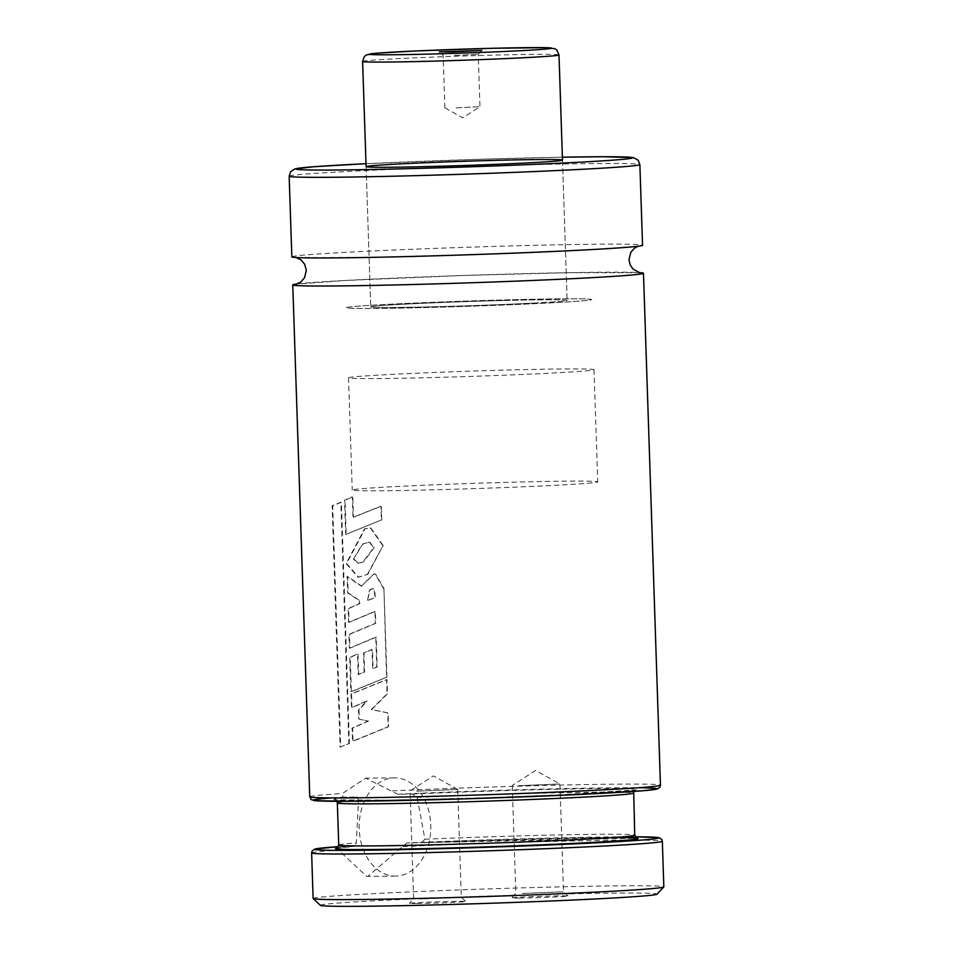<?xml version="1.0" encoding="UTF-8"?>
<svg xmlns="http://www.w3.org/2000/svg" width="953" height="953" viewBox="0 0 953 953"><rect width="100%" height="100%" fill="white"/><g stroke="black" fill="none" stroke-linecap="round" stroke-linejoin="round"><path stroke-width="0.71" stroke-dasharray="4.76 3.57" d="M559.054 485.101A122.818 2.645 178.1 0 1 426.301 489.997A122.818 2.645 178.1 0 1 352.241 490.033A122.818 2.645 178.1 0 1 474.904 483.314A122.818 2.645 178.1 0 1 597.734 481.884A122.818 2.645 178.1 0 1 559.054 485.101M553.002 302.768A122.818 2.645 178.1 0 1 420.261 307.676A122.818 2.645 178.1 0 1 346.189 307.712A122.818 2.645 178.1 0 1 468.852 300.993A122.818 2.645 178.1 0 1 591.682 299.564A122.818 2.645 178.1 0 1 553.002 302.768M536.194 302.947A98.254 2.109 178.1 0 1 429.994 306.866A98.254 2.109 178.1 0 1 370.741 306.89A98.254 2.109 178.1 0 1 468.864 301.529A98.254 2.109 178.1 0 1 567.13 300.374A98.254 2.109 178.1 0 1 536.194 302.947M291.844 256.857A175.447 3.776 178.1 0 1 467.065 247.268A175.447 3.776 178.1 0 1 642.548 245.231M297.169 283.923A175.447 3.776 178.1 0 1 467.994 275.322A175.447 3.776 178.1 0 1 639.022 272.582M612.374 837.604A151.587 3.264 178.1 0 0 421.369 842.821L424.919 839.236L417.164 797.447L412.113 794.075L397.782 794.218L365.678 778.172L342.306 793.539L342.985 797.149L357.304 796.994L358.447 800.58L356.351 842.905L354.54 846.383L338.375 846.645A171.933 3.693 178.1 0 1 340.007 846.538L338.458 850.016L366.679 876.415L367.798 876.379L406.848 842.964L636.949 838.235M336.731 848.194L354.54 846.383A151.587 3.264 178.1 0 0 336.981 848.087M635.198 836.805L406.848 842.964A171.933 3.693 178.1 0 1 635.21 836.805M313.132 898.488A175.447 3.776 178.1 0 1 488.353 888.911A175.447 3.776 178.1 0 1 663.836 886.862M320.422 905.35A168.431 3.621 178.1 0 1 488.591 896.07A168.431 3.621 178.1 0 1 657.01 894.188M519.254 898.06A28.245 0.608 178.1 0 1 511.594 897.881A28.245 0.608 178.1 0 1 539.803 896.356A28.245 0.608 178.1 0 1 568.048 896.011A28.245 0.608 178.1 0 1 550.512 897.166A28.245 0.608 178.1 0 1 519.254 898.06M417.033 903.515A28.245 0.608 178.1 0 1 409.385 903.337A28.245 0.608 178.1 0 1 437.582 901.812A28.245 0.608 178.1 0 1 465.826 901.467A28.245 0.608 178.1 0 1 448.291 902.622A28.245 0.608 178.1 0 1 417.033 903.515M416.509 791.145L457.726 789.429L416.509 791.145M420.082 898.965L461.312 897.25L420.082 898.965M518.718 785.689L559.947 783.974L518.718 785.689M522.304 893.509L563.521 891.782L522.304 893.509M396.627 876.081A49.127 35.809 -90.6 0 1 395.507 876.117A49.127 35.809 -90.6 0 1 359.186 827.359A49.127 35.809 -90.6 0 1 394.494 777.874A49.127 35.809 -90.6 0 1 430.792 825.858A49.127 35.809 -90.6 0 1 396.627 876.081M358.769 719.05L368.144 721.052L352.086 728.104L352.527 741.255L388.169 726.722L387.704 712.915L371.313 709.52L387.073 693.784L386.596 679.56L351.014 693.987L351.478 707.65L366.655 701.027L358.471 710.092L358.769 719.05L368.144 721.052M368.597 721.052L352.61 728.104L353.051 741.243L388.55 726.722L388.085 712.915L371.753 709.509L387.454 693.784L386.978 679.56L351.538 693.975L351.991 707.65L367.108 701.015L358.971 710.092L359.257 719.038M367.989 600.342L375.232 597.71L374.767 590.8L373.076 588.418L369.931 590.05L367.548 600.342L374.815 597.722L374.362 590.8L372.659 588.418L369.49 590.05L367.548 600.342M383.535 588.43L375.017 573.944L373.767 574.028L361.318 586.226L347.095 576.47L347.631 592.921L359.341 600.628L359.412 603.594L348.119 608.61L348.584 622.369L374.922 611.397L375.315 623.322L348.941 634.388L349.406 648.195L375.78 637.128L376.769 666.957L372.659 668.577L372.027 649.398L363.498 652.948L364.129 671.984L358.197 674.569L357.518 653.972L349.715 657.379L350.847 691.735L386.525 677.297L383.916 588.43L375.422 573.944L374.172 574.028L361.318 586.226M361.783 586.214L347.607 576.458L348.155 592.909L359.817 600.628L359.889 603.594L348.643 608.598L349.096 622.357L375.339 611.397L375.732 623.322L349.465 634.376L349.93 648.183L376.197 637.128L377.185 666.957L373.088 668.565L372.456 649.398L363.963 652.936L364.594 671.984L358.697 674.557L358.006 653.972L350.227 657.367L351.371 691.723L386.525 677.297M386.906 677.297L383.916 588.43M353.956 559.066L358.209 563.283L363.248 562.067L374.255 547.641L369.633 542.126L362.867 544.056L353.468 559.077L357.72 563.283L362.795 562.067L373.85 547.641L369.204 542.126L362.414 544.056L353.468 559.077M367.417 574.325L382.939 545.795L370.383 527.914L364.582 528.844L346.118 563.545L358.078 577.268L367.858 574.314L382.939 545.795M383.309 545.795L370.8 527.902L365.035 528.844L346.642 563.533L358.554 577.256L367.858 574.314M345.665 534.514L381.391 519.969L380.926 506.15L352.991 517.3L352.312 496.823L344.533 500.218L345.665 534.514L381.391 519.969M381.772 519.969L381.307 506.15L353.492 517.3L352.813 496.823L345.046 500.206L346.189 534.514M340.114 747.116L348.858 743.59L340.852 502.195L332.109 505.769L340.114 747.116L348.858 743.59M349.394 743.578L341.388 502.195L332.68 505.769L340.686 747.104M503.851 300.505A98.254 2.109 178.1 0 1 567.13 300.374A98.254 2.109 178.1 0 1 469.007 305.746A98.254 2.109 178.1 0 1 370.741 306.89A98.254 2.109 178.1 0 1 503.851 300.505M512.583 299.718A122.818 2.645 178.1 0 1 591.682 299.564A122.818 2.645 178.1 0 1 469.031 306.27A122.818 2.645 178.1 0 1 346.189 307.712A122.818 2.645 178.1 0 1 512.583 299.718M514.906 369.847A122.818 2.645 178.1 0 1 594.017 369.693A122.818 2.645 178.1 0 1 471.354 376.399A122.818 2.645 178.1 0 1 348.524 377.829A122.818 2.645 178.1 0 1 514.906 369.847M456.189 107.844L479.967 106.712L456.189 107.844M454.45 55.429L478.227 54.285L454.45 55.429M365.988 163.702A168.431 3.621 178.1 0 1 562.389 157.185L479.323 159.282L365.988 163.702M289.164 176.222A175.447 3.776 178.1 0 1 464.397 166.632A175.447 3.776 178.1 0 1 639.868 164.583M309.761 796.815A175.447 3.776 178.1 0 1 342.306 793.539M392.374 790.871A175.447 3.776 178.1 0 1 570.168 784.879A175.447 3.776 178.1 0 1 660.453 785.177M397.782 794.218A171.933 3.693 178.1 0 1 638.391 787.75M331.942 797.911A171.933 3.693 178.1 0 1 342.985 797.149M412.113 794.075A151.587 3.264 178.1 0 1 635.091 789.06A151.587 3.264 178.1 0 1 453.771 798.733A151.587 3.264 178.1 0 1 357.304 796.994M417.164 797.447A148.072 3.181 178.1 0 1 633.34 793.099M337.338 802.914A148.072 3.181 178.1 0 1 358.447 800.58M424.919 839.236A148.072 3.181 178.1 0 1 634.734 835.173M338.744 844.989A148.072 3.181 178.1 0 1 356.351 842.905M403.107 846.562A175.447 3.776 178.1 0 1 662.323 841.285M311.619 852.911A175.447 3.776 178.1 0 1 338.458 850.016M362.605 61.457A98.254 2.109 178.1 0 1 495.715 55.071A98.254 2.109 178.1 0 1 558.994 54.94M348.524 377.829L352.241 490.033M594.017 369.693L597.734 481.884M366.095 166.644L370.741 306.89L366.095 166.644M562.484 160.128L567.13 300.374L562.484 160.128M296.288 257.56L365.035 257.489L473.546 254.606L587.012 249.817L638.153 246.219M639.725 272.737L569.167 272.665L463.349 275.477L345.355 280.48L296.478 284.125M633.697 791.443L635.353 789.906L558.41 794.933L481.968 797.875L391.433 800.175L335.122 799.865L336.874 801.294M457.714 789.406L433.412 775.897L410.052 790.99L413.614 898.822L409.385 903.337M457.726 789.429L461.312 897.25L465.826 901.467M568.048 896.011L563.521 891.782L559.947 783.974L535.622 770.441L512.261 785.534M512.249 785.558L515.823 893.366L511.594 897.881M394.494 777.874L365.678 778.172M395.507 876.117L366.679 876.415M444.908 107.88L462.777 117.827L479.955 106.724L478.227 54.285M444.896 107.868L443.157 55.453L439.357 51.903M478.215 54.297L481.777 50.497"/><path stroke-width="1.43" d="M531.536 162.701A98.254 2.109 178.1 0 1 425.348 166.62A98.254 2.109 178.1 0 1 366.095 166.644A98.254 2.109 178.1 0 1 464.218 161.271A98.254 2.109 178.1 0 1 562.484 160.128A98.254 2.109 178.1 0 1 531.536 162.701M639.868 164.583L642.548 245.231A175.447 3.776 178.1 0 1 587.286 249.817A175.447 3.776 178.1 0 1 397.651 256.81A175.447 3.776 178.1 0 1 291.844 256.857L289.164 176.222L290.617 171.671L294.894 168.895L314.168 166.715L365.988 163.702A168.431 3.621 178.1 0 0 334.348 170.003A168.431 3.621 178.1 0 0 579.579 162.201A168.431 3.621 178.1 0 0 562.389 157.185L603.261 156.733L633.507 157.626L638.129 160.164L639.868 164.583A175.447 3.776 178.1 0 1 584.618 169.169A175.447 3.776 178.1 0 1 394.971 176.174A175.447 3.776 178.1 0 1 289.164 176.222M639.022 272.582A175.447 3.776 178.1 0 1 643.478 273.273A175.447 3.776 178.1 0 1 588.215 277.859A175.447 3.776 178.1 0 1 398.58 284.864A175.447 3.776 178.1 0 1 292.774 284.911A175.447 3.776 178.1 0 1 297.169 283.923M662.323 841.285L663.836 886.862A175.447 3.776 178.1 0 1 663.788 886.945A175.447 3.776 178.1 0 1 608.574 891.448A175.447 3.776 178.1 0 1 420.666 898.405A175.447 3.776 178.1 0 1 313.168 898.572A175.447 3.776 178.1 0 1 313.132 898.488L311.619 852.911A175.447 3.776 178.1 0 0 417.426 852.864A175.447 3.776 178.1 0 0 607.061 845.859A175.447 3.776 178.1 0 0 662.323 841.285L661.692 839.367L659.083 837.711L635.198 836.805M663.788 886.945L657.01 894.188A168.431 3.621 178.1 0 1 603.999 898.512A168.431 3.621 178.1 0 1 423.62 905.195A168.431 3.621 178.1 0 1 320.422 905.35L313.168 898.572M453.02 51.867L481.777 50.497L439.357 51.903L453.02 51.867M643.478 273.273L660.453 785.177A175.447 3.776 178.1 0 1 605.203 789.763A175.447 3.776 178.1 0 1 415.568 796.768A175.447 3.776 178.1 0 1 309.761 796.815L292.774 284.911M638.391 787.75A171.933 3.693 178.1 0 1 485.351 798.197A171.933 3.693 178.1 0 1 331.942 797.911M633.34 793.099A148.072 3.181 178.1 0 1 485.446 801.187A148.072 3.181 178.1 0 1 337.338 802.914L338.744 844.989A148.072 3.181 178.1 0 0 486.84 843.262A148.072 3.181 178.1 0 0 634.734 835.173L633.697 791.443M612.374 837.604A151.587 3.264 178.1 0 1 520.481 845.656A151.587 3.264 178.1 0 1 336.981 848.087M635.21 836.805A171.933 3.693 178.1 0 1 597.614 842.75A171.933 3.693 178.1 0 1 376.28 850.088A171.933 3.693 178.1 0 1 338.375 846.645L314.657 849.123L312.131 850.946L311.619 852.911M492.987 48.281A91.238 1.966 178.1 0 1 518.158 50.807A91.238 1.966 178.1 0 1 370.55 54.488A91.238 1.966 178.1 0 1 492.987 48.281M558.994 54.94A98.254 2.109 178.1 0 1 460.871 60.313A98.254 2.109 178.1 0 1 362.605 61.457L364.439 56.465L366.357 54.964L375.482 53.297L414.233 51.033L493.046 48.281L545.604 47.65L554.813 48.722L556.838 50.092L558.994 54.94L562.484 160.128M638.153 246.219L634.4 248.221L630.85 252.271L628.98 259.609L630.183 264.922L632.995 269.044L639.725 272.737M296.478 284.125L300.886 281.945L304.555 277.716L306.33 270.354L304.686 264.279L301.077 259.966L296.288 257.56M660.453 785.177L659.964 787.13L657.463 788.953L643.442 790.704L566.13 795.088L466.672 798.793L350.192 801.27L315.098 800.699L311.19 799.579L309.761 796.815M336.874 801.294L337.338 802.914M636.949 838.235L634.734 835.173M336.731 848.194L338.744 844.989M362.605 61.457L366.095 166.644"/></g></svg>
